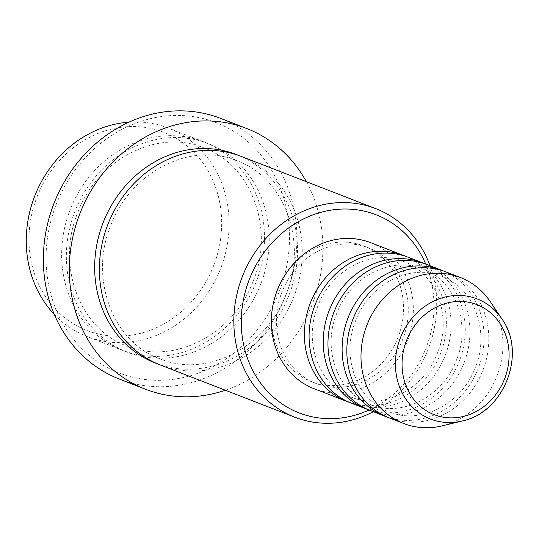 <?xml version="1.0" encoding="UTF-8"?>
<svg xmlns="http://www.w3.org/2000/svg" width="539" height="539" viewBox="0 0 539 539"><rect width="100%" height="100%" fill="white"/><g stroke="black" fill="none" stroke-linecap="round" stroke-linejoin="round"><path stroke-width="0.4" stroke-dasharray="2.69 2.02" d="M406.062 256.47A78.31 69.834 -68.8 0 1 440.464 353.786A78.31 69.834 -68.8 0 1 349.393 402.363M408.441 257.339A78.31 69.834 -68.8 0 1 445.571 354.595A78.31 69.834 -68.8 0 1 353.564 404.007A78.31 69.834 -68.8 0 1 351.731 403.327M424.934 263.8A78.31 69.834 -68.8 0 1 459.336 361.117A78.31 69.834 -68.8 0 1 368.265 409.694M427.312 264.669A78.31 69.834 -68.8 0 1 464.443 361.925A78.31 69.834 -68.8 0 1 372.436 411.338A78.31 69.834 -68.8 0 1 370.603 410.657M443.806 271.13A78.31 69.834 -68.8 0 1 478.086 368.75A78.31 69.834 -68.8 0 1 386.591 416.836M446.184 272A78.31 69.834 -68.8 0 1 483.315 369.255A78.31 69.834 -68.8 0 1 391.307 418.668A78.31 69.834 -68.8 0 1 389.475 417.988M89.326 331.364A106.271 94.776 -68.8 0 1 35.938 199.841A106.271 94.776 -68.8 0 1 161.316 131.395A106.271 94.776 -68.8 0 1 214.704 262.911A106.271 94.776 -68.8 0 1 89.326 331.364M54.298 314.412A111.869 99.762 111.2 0 0 87.177 336.572A111.869 99.762 111.2 0 0 89.791 337.542A111.869 99.762 111.2 0 0 221.233 266.953A111.869 99.762 111.2 0 0 168.181 128.019A111.869 99.762 111.2 0 0 165.574 127.049A111.869 99.762 111.2 0 0 128.962 122.171M122.313 374.167A134.238 119.712 -68.8 0 1 54.877 208.041A134.238 119.712 -68.8 0 1 213.249 121.578A134.238 119.712 -68.8 0 1 280.691 287.705A134.238 119.712 -68.8 0 1 122.313 374.167M119.517 379.133A139.837 124.704 111.2 0 0 122.777 380.345A139.837 124.704 111.2 0 0 287.078 292.111A139.837 124.704 111.2 0 0 220.768 118.439M200.953 140.794A111.869 99.762 -68.8 0 1 203.567 141.764A111.869 99.762 -68.8 0 1 256.618 280.698A111.869 99.762 -68.8 0 1 125.176 351.287A111.869 99.762 -68.8 0 1 122.562 350.316A111.869 99.762 -68.8 0 1 69.518 211.376A111.869 99.762 -68.8 0 1 200.953 140.794M241.31 156.425A111.869 99.762 -68.8 0 1 294.361 295.359A111.869 99.762 -68.8 0 1 162.919 365.947A111.869 99.762 -68.8 0 1 160.305 364.977M370.697 242.678A78.31 69.834 -68.8 0 1 407.828 339.934A78.31 69.834 -68.8 0 1 315.82 389.347A78.31 69.834 -68.8 0 1 313.994 388.666M317.714 384.085A72.711 64.848 -68.8 0 1 316.016 383.451A72.711 64.848 -68.8 0 1 281.533 293.142A72.711 64.848 -68.8 0 1 366.971 247.266A72.711 64.848 -68.8 0 1 368.669 247.893A72.711 64.848 -68.8 0 1 403.152 338.202A72.711 64.848 -68.8 0 1 317.714 384.085M282.746 278.818A72.711 64.848 -68.8 0 1 362.255 245.434A72.711 64.848 -68.8 0 1 363.953 246.06A72.711 64.848 -68.8 0 1 398.436 336.37A72.711 64.848 -68.8 0 1 312.997 382.252A72.711 64.848 -68.8 0 1 311.299 381.619A72.711 64.848 -68.8 0 1 273.495 302.642M490.436 301.86A78.31 69.834 -68.8 0 1 442.29 425.83M306.341 181.677A139.837 124.704 -68.8 0 1 225.336 390.236M430.028 265.727A111.869 99.762 -68.8 0 1 373.325 411.715M369.033 410.017A106.271 94.776 111.2 0 0 425.716 264.076M129.892 353.119A111.869 99.762 111.2 0 0 261.873 281.068A111.869 99.762 111.2 0 0 205.676 142.626A111.869 99.762 111.2 0 0 73.695 214.677A111.869 99.762 111.2 0 0 129.892 353.119M238.939 155.542A111.869 99.762 -68.8 0 1 289.133 294.853A111.869 99.762 -68.8 0 1 158.196 364.115A111.869 99.762 -68.8 0 1 157.961 364.027M501.924 318.96A64.431 57.457 -68.8 0 1 462.3 420.959M353.065 397.816C384.037 409.815 424.26 388.929 437.513 352.924C452.672 316.656 436.152 272.929 404.055 261.637L402.39 261.017C371.331 248.978 330.98 270.039 317.828 306.199C302.857 342.42 319.398 385.931 351.401 397.196L353.065 397.816M371.937 405.146C402.909 417.146 443.132 396.259 456.385 360.254C471.544 323.986 455.024 280.26 422.926 268.968L421.262 268.348C390.202 256.308 349.851 277.369 336.7 313.53C321.729 349.75 338.27 393.261 370.273 404.526L371.937 405.146M390.809 412.476C421.781 424.476 462.004 403.59 475.257 367.585C490.409 331.317 473.896 287.59 441.798 276.298L440.134 275.678C409.074 263.638 368.723 284.7 355.572 320.86C340.601 357.081 357.141 400.592 389.145 411.857L390.809 412.476M129.394 346.927C175.007 364.539 233.771 333.863 253.06 281.419C275.159 228.59 251.14 164.577 203.904 147.895L201.451 146.985C155.71 129.306 96.757 160.238 77.623 212.918C55.793 265.68 79.846 329.369 126.948 346.018L129.394 346.927M234.478 159.813L236.924 160.716C284.168 177.405 308.187 241.418 286.088 294.24C266.798 346.692 208.034 377.367 162.421 359.756L159.968 358.846C112.873 342.198 88.82 278.501 110.643 225.747C129.784 173.066 188.731 142.134 234.478 159.813M316.016 383.451L311.299 381.619M122.562 350.316L87.177 336.572M203.567 141.764L168.181 128.019M368.669 247.893L363.953 246.06"/><path stroke-width="0.81" d="M349.393 402.363A78.31 69.834 -68.8 0 1 348.848 402.175A78.31 69.834 -68.8 0 1 347.015 401.494A78.31 69.834 -68.8 0 1 309.885 304.239A78.31 69.834 -68.8 0 1 401.892 254.832A78.31 69.834 -68.8 0 1 403.718 255.506A78.31 69.834 -68.8 0 1 406.062 256.47M368.265 409.694A78.31 69.834 -68.8 0 1 367.719 409.505A78.31 69.834 -68.8 0 1 365.887 408.825L351.731 403.327A78.31 69.834 -68.8 0 1 314.601 306.071A78.31 69.834 -68.8 0 1 406.608 256.665A78.31 69.834 -68.8 0 1 408.441 257.339L422.589 262.837A78.31 69.834 -68.8 0 1 424.934 263.8M365.887 408.825A78.31 69.834 -68.8 0 1 328.756 311.569A78.31 69.834 -68.8 0 1 420.764 262.163A78.31 69.834 -68.8 0 1 422.589 262.837M386.591 416.836A78.31 69.834 -68.8 0 1 384.758 416.155L370.603 410.657A78.31 69.834 -68.8 0 1 333.473 313.402A78.31 69.834 -68.8 0 1 425.48 263.989A78.31 69.834 -68.8 0 1 427.312 264.669L441.461 270.167A78.31 69.834 -68.8 0 1 443.806 271.13M384.758 416.155A78.31 69.834 -68.8 0 1 347.628 318.899A78.31 69.834 -68.8 0 1 439.635 269.487A78.31 69.834 -68.8 0 1 441.461 270.167M462.3 420.959L442.29 425.83A78.31 69.834 -68.8 0 1 405.463 424.159A78.31 69.834 -68.8 0 1 403.63 423.486L389.475 417.988A78.31 69.834 -68.8 0 1 352.344 320.732A78.31 69.834 -68.8 0 1 444.352 271.319A78.31 69.834 -68.8 0 1 446.184 272L460.333 277.497A78.31 69.834 -68.8 0 1 490.436 301.86L501.924 318.96C527.108 353.18 503.985 412.719 462.3 420.959A64.431 57.457 -68.8 0 1 432.002 419.591A64.431 57.457 -68.8 0 1 399.635 339.853A64.431 57.457 -68.8 0 1 475.647 298.357A64.431 57.457 -68.8 0 1 501.924 318.96M128.962 122.171A111.869 99.762 111.2 0 0 34.685 196.176A111.869 99.762 111.2 0 0 54.298 314.412M425.716 264.076A106.271 94.776 111.2 0 0 373.621 213.862A106.271 94.776 111.2 0 0 248.243 282.308A106.271 94.776 111.2 0 0 301.631 413.824A106.271 94.776 111.2 0 0 369.033 410.017M373.325 411.715A111.869 99.762 -68.8 0 1 297.373 418.17A111.869 99.762 -68.8 0 1 294.766 417.199A111.869 99.762 -68.8 0 1 241.715 278.265A111.869 99.762 -68.8 0 1 373.156 207.677A111.869 99.762 -68.8 0 1 375.771 208.647A111.869 99.762 -68.8 0 1 430.028 265.727M246.721 128.518L220.768 118.439A139.837 124.704 111.2 0 0 217.507 117.232A139.837 124.704 111.2 0 0 53.206 205.46A139.837 124.704 111.2 0 0 119.517 379.133L145.463 389.212A139.837 124.704 -68.8 0 1 79.152 215.539A139.837 124.704 -68.8 0 1 243.453 127.312A139.837 124.704 -68.8 0 1 246.721 128.518A139.837 124.704 -68.8 0 1 306.341 181.677M294.766 417.199L160.305 364.977A111.869 99.762 -68.8 0 1 107.254 226.036A111.869 99.762 -68.8 0 1 238.696 155.454A111.869 99.762 -68.8 0 1 241.31 156.425L375.771 208.647M347.015 401.494L313.994 388.666A78.31 69.834 -68.8 0 1 276.857 291.41A78.31 69.834 -68.8 0 1 368.865 242.004A78.31 69.834 -68.8 0 1 370.697 242.678L403.718 255.506M273.495 302.642A72.711 64.848 -68.8 0 1 282.746 278.818M225.336 390.236A139.837 124.704 -68.8 0 1 148.724 390.425A139.837 124.704 -68.8 0 1 145.463 389.212M403.63 423.486A78.31 69.834 -68.8 0 1 366.5 326.23A78.31 69.834 -68.8 0 1 458.507 276.817A78.31 69.834 -68.8 0 1 460.333 277.497M475.566 304.117A59.027 52.64 111.2 0 0 405.928 342.137A59.027 52.64 111.2 0 0 435.579 415.185A59.027 52.64 111.2 0 0 505.218 377.172A59.027 52.64 111.2 0 0 475.566 304.117M157.961 364.027A111.869 99.762 -68.8 0 1 102.053 225.538A111.869 99.762 -68.8 0 1 233.98 153.622A111.869 99.762 -68.8 0 1 238.939 155.542"/></g></svg>
